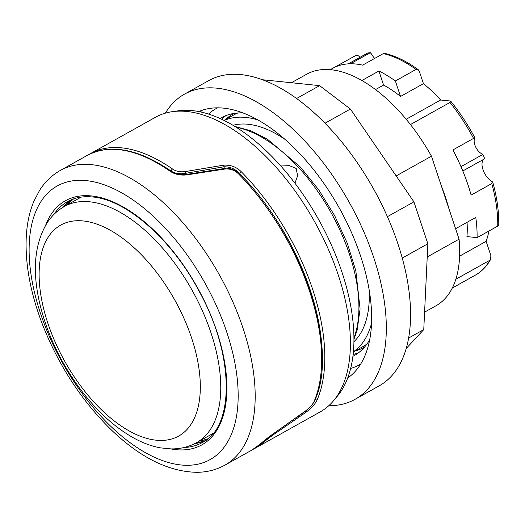 <?xml version="1.0" encoding="UTF-8"?>
<svg xmlns="http://www.w3.org/2000/svg" width="525" height="525" viewBox="0 0 525 525"><rect width="100%" height="100%" fill="white"/><g stroke="black" fill="none" stroke-linecap="round" stroke-linejoin="round"><path stroke-width="0.79" d="M68.02 204.455A138.036 71.918 60.8 0 1 73.605 198.896M207.697 438.874A138.036 71.918 60.8 0 1 200.032 440.718M81.185 197.111A135.325 70.501 -119.2 0 0 80.404 197.531L64.49 206.423A135.325 70.501 60.8 0 1 172.764 260.623A135.325 70.501 60.8 0 1 196.507 442.687C188.718 446.965 180.219 449.039 171.012 448.901L160.493 447.871C151.285 446.165 142.045 442.7 132.773 437.469C114.01 426.746 96.659 410.826 80.719 389.721C60.001 361.784 46.102 331.957 39.014 300.241C32.189 268.787 34.926 242.937 47.211 222.698C51.752 215.801 57.514 210.374 64.49 206.423M196.507 442.687L212.415 433.801A135.325 70.501 -119.2 0 0 213.189 433.355M253.457 449.151L255.045 448.304A168.774 87.931 -119.2 0 0 263.465 442.267L272.672 435.225L305.786 412.407C311.614 408.037 315.413 403.81 317.198 399.735A168.774 87.931 -119.2 0 0 241.395 171.865C236.611 166.983 230.659 164.752 223.545 165.172L184.984 171.636C180.16 172.226 176.019 171.353 172.561 169.011A1.811 1.057 124.8 0 0 171.216 171.176C175.12 173.532 179.865 174.261 185.456 173.355L185.843 174.517M361.909 80.515L378.906 71.019L383.591 85.089A110.309 57.474 60.8 0 1 400.529 96.462L395.377 80.981L416.036 69.431L418.156 69.608C406.691 61.287 395.542 55.873 384.7 53.366L383.296 53.603L362.637 65.146A125.075 65.166 -119.2 0 0 334.93 67.161L355.589 55.617C357.039 55.053 358.365 55.473 359.566 56.877A9.647 5.027 -119.2 0 0 359.966 57.337M348.298 63.86L367.73 53.005A123.565 64.378 60.8 0 1 370.342 52.684L371.365 53.865A13.263 6.91 -119.2 0 0 374.699 58.406M418.156 69.608L419.317 71.288L423.432 83.659A110.309 57.474 60.8 0 1 440.633 100.006L449.951 100.971L450.831 101.299L449.991 102.46L410.458 124.55M483.82 159.239A13.263 6.91 -119.2 0 0 483.21 170.317A13.263 6.91 -119.2 0 0 492.056 181.532L492.791 182.26L491.774 183.566L471.115 195.11A125.075 65.166 -119.2 0 0 452.898 149.953L473.557 138.41C474.803 137.602 475.178 137.596 474.685 138.403A9.647 5.027 -119.2 0 0 475.683 147A9.647 5.027 -119.2 0 0 482.186 153.943L482.875 154.403A123.565 64.378 60.8 0 1 484.706 158.747L462.807 170.979M488.9 231.033A110.309 57.474 60.8 0 1 486.13 241.336L490.862 255.557L490.658 259.363L489.779 260.295L455.831 279.261M305.799 410.734L272.875 434.05M272.961 433.998C267.474 437.916 263.353 441.177 260.59 443.783A1.811 1.529 -132.4 0 0 260.833 443.605L272.934 434.05L305.891 410.747C307.578 409.71 309.888 407.413 312.828 403.856L314.79 400.444A1.811 1.431 -157.1 0 1 314.252 401.028C312.952 404.099 310.17 407.308 305.904 410.655M314.79 400.444C339.557 347.806 301.987 235.161 239.748 174.031A1.811 0.715 135.5 0 0 238.777 174.156A168.774 87.931 60.8 0 1 309.481 290.994A168.774 87.931 60.8 0 1 314.252 401.028M239.748 174.031C238.383 171.314 227.968 166.989 225.035 168.381A1.811 0.512 82.5 0 1 225.501 168.952C230.81 168.755 235.233 170.487 238.777 174.156M225.035 168.381L186.336 174.438A1.811 0.492 79.8 0 1 186.762 174.891L225.501 168.952M186.336 174.438C180.121 175.022 174.982 173.88 170.907 171.012L170.907 171.012A1.811 1.05 125 0 0 170.907 171.012A1.811 1.05 125 0 0 169.877 171.084C174.569 174.307 180.2 175.58 186.762 174.891M424.594 312.139L435.921 305.806A132.608 69.09 -119.2 0 0 459.073 239.17L427.225 256.961M366.962 344.013A132.608 69.09 60.8 0 1 363.162 346.461L353.384 351.927M353.404 351.743A132.608 69.09 -119.2 0 0 371.529 323.374M396.158 175.914L431.465 156.188L459.073 239.17M431.465 156.188A132.608 69.09 -119.2 0 0 306.554 74.281L291.428 82.733M255.045 448.304L320.171 411.915A168.774 87.931 -119.2 0 0 327.797 248.056A168.774 87.931 -119.2 0 0 186.913 111.477A168.774 87.931 -119.2 0 0 155.518 117.239L90.392 153.628A168.774 87.931 -119.2 0 1 172.561 169.011M353.922 341.729A125.075 65.166 -119.2 0 0 369.167 289.984M285.042 139.42A125.075 65.166 -119.2 0 0 232.982 125.285M448.967 208.806A125.075 65.166 -119.2 0 0 441.564 186.552M257.841 119.91A132.608 69.09 -119.2 0 0 224.182 120.481M224.018 120.396L233.796 114.936A132.608 69.09 60.8 0 1 237.871 112.98M263.465 442.267A1.811 1.536 -131.9 0 1 262.238 442.358M272.672 435.225L272.377 434.431M305.786 412.407L305.261 411.377L296.678 417.487M307.729 409.283L305.215 411.246M317.198 399.735A1.811 1.431 -156.7 0 1 315.151 399.564M241.395 171.865A1.811 0.722 135.3 0 0 239.735 173.762A166.97 86.993 60.8 0 1 322.245 355.963M223.545 165.172A1.811 0.505 81.7 0 1 223.899 166.792C230.147 166.661 235.423 168.984 239.735 173.762L239.859 174.143M184.984 171.636A1.811 0.486 79 0 1 185.456 173.355L223.899 166.792L224.457 168.459M383.591 85.089L375.552 89.578M378.906 71.019A125.075 65.166 60.8 0 1 395.377 80.981M455.595 228.716L475.788 217.435A125.075 65.166 60.8 0 1 477.094 237.635L497.752 226.091L498.75 225.1C498.999 211.851 497.017 197.577 492.791 182.26M467.06 222.311A110.309 57.474 60.8 0 1 466.942 236.585L477.094 237.635M486.13 241.336L459.598 256.167M423.432 83.659L400.529 96.462M440.633 100.006L406.186 119.254M482.875 154.403L460.97 166.648M450.831 101.299C459.861 112.494 467.88 124.674 474.882 137.826L474.685 138.403M370.342 52.684L350.483 63.781M353.345 56.766A125.075 65.166 -119.2 0 1 355.589 55.617L330.271 69.661M294.919 183.186L297.616 175.921L296.192 168.453L288.494 165.283L279.943 165.027M335.337 398.468A166.668 86.835 -119.2 0 0 277.312 162.14A166.668 86.835 -119.2 0 0 174.917 111.366M406.199 348.508L423.76 329.595L427.855 243.771L413.917 201.856L350.392 109.049L319.62 85.641L262.434 79.741M387.404 216.668L413.917 201.856M325.021 123.224L350.392 109.049M402.255 258.077L427.855 243.771M408.614 338.061L423.76 329.595M354.998 399.361L379.253 385.803A174.805 91.074 -119.2 0 0 387.148 216.097A174.805 91.074 -119.2 0 0 241.238 74.635A174.805 91.074 -119.2 0 0 208.72 80.607L184.465 94.159A174.805 91.074 60.8 0 1 349.237 202.335A174.805 91.074 60.8 0 1 354.998 399.361A174.805 91.074 60.8 0 1 328.801 405.687M369.679 339.767A136.224 70.973 60.8 0 1 354.145 355.642A136.224 70.973 60.8 0 1 352.912 356.304M220.041 118.506A136.224 70.973 60.8 0 1 221.248 117.797A136.224 70.973 60.8 0 1 242.918 112.895M198.817 111.569A152.801 79.61 60.8 0 1 223.624 108.15A152.801 79.61 60.8 0 1 349.591 228.303A152.801 79.61 60.8 0 1 347.694 378.013M165.342 113.157A174.805 91.074 60.8 0 1 184.465 94.159M296.599 98.503L319.62 85.641M164.732 166.884A166.97 86.993 60.8 0 1 171.216 171.176L171.242 171.235M60.303 170.448C51.929 175.179 45.038 181.794 39.631 190.293L34 201.023C29.518 211.654 26.933 223.683 26.25 237.11C25.042 264.482 30.647 294.118 43.07 326.018C59.502 366.995 82.451 401.822 111.93 430.487C140.713 457.931 169.155 471.877 197.262 472.316C207.316 472.159 216.543 469.757 224.949 465.117A168.774 87.931 60.8 0 0 243.003 328.138A168.774 87.931 60.8 0 0 91.698 164.679A168.774 87.931 60.8 0 0 60.303 170.448L87.248 155.387A168.774 87.931 60.8 0 1 169.877 171.084M260.59 443.783A168.774 87.931 60.8 0 1 251.902 450.063L260.833 443.605M62.816 207.408A138.036 71.918 60.8 0 1 70.862 199.959M205.354 440.652A138.036 71.918 60.8 0 1 194.795 443.599M53.852 214.508A138.036 71.918 60.8 0 1 67.659 201.548C74.786 197.564 83.101 196.048 92.603 196.987C126.427 199.598 172.357 239.945 199.507 291.952C234.596 355.471 234.708 427.015 202.322 442.549A138.036 71.918 60.8 0 1 184.045 447.51M45.675 225.159A139.84 72.857 60.8 0 1 91.442 195.943A139.84 72.857 60.8 0 1 218.065 335.245A139.84 72.857 60.8 0 1 170.691 448.895M40.432 313.189A156.719 81.651 60.8 0 1 86.349 180.633A156.719 81.651 60.8 0 1 226.852 332.417A156.719 81.651 60.8 0 1 180.935 464.966A156.719 81.651 60.8 0 1 40.432 313.189M207.611 438.946A138.036 71.918 60.8 0 1 199.841 440.823M67.83 204.56A138.036 71.918 60.8 0 1 73.5 198.929M497.752 226.091A125.075 65.166 -119.2 0 0 491.774 183.566M473.557 138.41A125.075 65.166 -119.2 0 0 449.991 102.46M490.658 259.363C486.78 266.326 481.681 271.582 475.361 275.139A125.075 65.166 -119.2 0 0 489.779 260.295M416.036 69.431A125.075 65.166 -119.2 0 0 383.296 53.603M236.191 127.247A131.703 68.618 60.8 0 1 298.364 167.239A131.703 68.618 60.8 0 1 353.935 337.962M353.128 354.46A136.224 70.973 -119.2 0 0 358.463 352.82M364.599 347.025A133.816 69.72 60.8 0 1 355.012 351.015M225.645 119.49A133.816 69.72 60.8 0 1 234.071 113.413M225.914 115.605A136.224 70.973 -119.2 0 0 221.721 119.287M348.252 376.491A152.801 79.61 -119.2 0 0 350.654 375.762M360.688 364.035A146.777 76.473 60.8 0 1 350.661 368.432M208.537 114.063A146.777 76.473 60.8 0 1 217.534 107.828M202.289 110.23A152.801 79.61 -119.2 0 0 200.406 111.891M81.979 387.68A120.855 62.967 60.8 0 1 48.503 236.696A120.855 62.967 60.8 0 1 157.461 273.486A120.855 62.967 60.8 0 1 190.936 424.462A120.855 62.967 60.8 0 1 81.979 387.68M87.248 155.387C110.388 143.509 138.272 148.719 170.907 171.012M224.949 465.117L251.902 450.063M70.895 199.946L63.053 207.263M195.037 443.481L205.38 440.633M88.837 154.54L90.392 153.628M475.361 275.139L452.288 288.028M353.935 339.419L357.164 330.107L360.071 308.956L355.865 271.005L347.34 243.351L334.747 215.814L318.773 189.879L300.267 166.943L267.448 139.217L250.898 130.797L234.957 126.479"/></g></svg>
